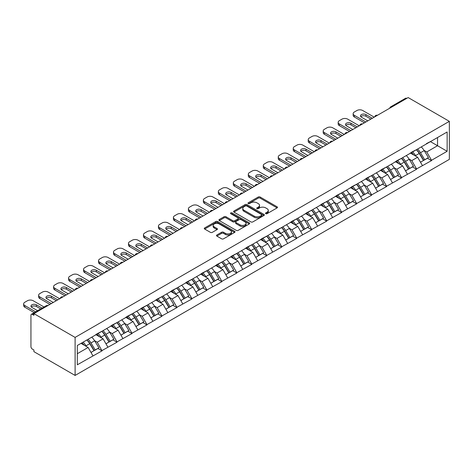 <?xml version="1.0" encoding="UTF-8"?>
<svg xmlns="http://www.w3.org/2000/svg" width="473" height="473" viewBox="0 0 473 473"><rect width="100%" height="100%" fill="white"/><g stroke="black" fill="none" stroke-linecap="round" stroke-linejoin="round"><path stroke-width="0.71" d="M265.761 213.678A0.934 0.538 0 0 0 267.079 213.678L277.089 207.895A1.33 0.769 0 0 0 277.48 207.351A1.33 0.769 0 0 0 277.089 206.807L260.126 197.016A1.33 0.769 0 0 0 258.24 197.016L248.23 202.799A0.934 0.538 0 0 0 247.958 203.177A0.934 0.538 0 0 0 248.23 203.556A0.934 0.538 0 0 0 249.549 203.556L250.844 202.811A4.263 2.46 0 0 1 256.874 202.811L258.288 203.626A4.263 2.46 0 0 1 259.541 205.365A4.263 2.46 0 0 1 258.288 207.109L256.993 207.854A0.934 0.538 0 0 0 256.721 208.238A0.934 0.538 0 0 0 256.993 208.617A0.934 0.538 0 0 0 258.311 208.617L259.612 207.872A4.263 2.46 0 0 1 265.643 207.872L267.056 208.688A4.263 2.46 0 0 1 268.303 210.426A4.263 2.46 0 0 1 267.056 212.17L265.761 212.915A0.934 0.538 0 0 0 265.483 213.299A0.934 0.538 0 0 0 265.761 213.678L265.761 212.915M216.871 234.992A1.33 0.769 0 0 0 216.48 235.536A1.33 0.769 0 0 0 216.871 236.08L221.63 238.83A1.33 0.769 0 0 0 223.516 238.83L234.638 232.409A1.33 0.769 0 0 0 235.028 231.865A1.33 0.769 0 0 0 234.638 231.321L217.675 221.53A1.33 0.769 0 0 0 215.789 221.53L204.667 227.945A1.33 0.769 0 0 0 204.277 228.489A1.33 0.769 0 0 0 204.667 229.033L210.414 232.355A1.33 0.769 0 0 0 212.3 232.355L217.06 229.606A1.33 0.769 0 0 0 217.45 229.062A1.33 0.769 0 0 0 217.06 228.518L214.21 226.874A3.565 2.058 0 0 1 213.163 225.42A3.565 2.058 0 0 1 215.363 223.516A3.565 2.058 0 0 1 219.253 223.96L230.416 230.41A3.565 2.058 0 0 1 231.463 231.865A3.565 2.058 0 0 1 229.263 233.768A3.565 2.058 0 0 1 225.379 233.319L223.516 232.243A1.33 0.769 0 0 0 221.63 232.243L216.871 234.992L216.871 236.08M33.914 313.634L408.164 97.562L449.35 121.342L75.106 337.409L33.914 313.634L33.914 315.296L32.383 314.409A2.034 1.177 -120 0 0 31.36 314.309A2.034 1.177 -120 0 0 30.94 315.237L30.94 346.614A2.034 1.177 -120 0 0 32.383 349.109L33.914 349.996L33.914 351.658L75.106 375.438L75.106 337.409M250.938 221.908A1.33 0.769 0 0 0 252.824 221.908L263.946 215.487A1.33 0.769 0 0 0 264.336 214.943A1.33 0.769 0 0 0 263.946 214.399L246.983 204.608A1.33 0.769 0 0 0 245.097 204.608L233.975 211.023A1.33 0.769 0 0 0 233.585 211.573A1.33 0.769 0 0 0 233.975 212.117L250.938 221.908M231.096 213.879A0.934 0.538 0 0 1 232.042 214.009L232.042 212.903L249.289 222.86A1.33 0.769 0 0 1 249.679 223.404A1.33 0.769 0 0 1 249.289 223.948L238.167 230.369A1.33 0.769 0 0 1 236.287 230.369L219.324 220.578L219.324 219.484A1.33 0.769 0 0 0 218.934 220.028A1.33 0.769 0 0 0 219.324 220.578M219.324 219.484L224.078 216.74A1.33 0.769 0 0 1 225.964 216.74L232.846 220.714A1.33 0.769 0 0 0 234.732 220.714L237.889 218.887A1.33 0.769 0 0 0 238.28 218.343A1.33 0.769 0 0 0 237.889 217.799L230.723 213.666A0.934 0.538 0 0 1 230.452 213.282A0.934 0.538 0 0 1 231.025 212.785A0.934 0.538 0 0 1 232.042 212.903M75.106 375.438L449.35 159.366L449.35 121.342M86.884 339.981A9.099 5.25 -120 0 1 90 343.617L94.239 350.617L97.935 348.489L102.032 350.854L97.237 342.204L94.576 340.672M102.032 350.854L77.312 364.795L77.312 345.503L447.145 131.985L447.145 151.277L431.542 160.282L426.741 151.969L424.08 150.432M416.388 149.74A9.099 5.25 -120 0 1 419.504 153.382L423.743 160.382L427.438 158.248L431.542 160.613L431.542 160.282M431.542 160.613L416.565 168.932L411.764 160.613L409.104 159.082M401.411 158.39A9.099 5.25 -120 0 1 404.527 162.026L408.767 169.027L412.462 166.892L416.565 169.263L416.565 168.932M416.565 169.263L401.583 177.576L396.782 169.263L394.127 167.726M386.435 167.034A9.099 5.25 -120 0 1 389.545 170.676L393.79 177.677L397.486 175.542L401.583 177.907L401.583 177.576M401.583 177.907L386.607 186.226L381.806 177.907L379.145 176.376M371.459 175.684A9.099 5.25 -120 0 1 374.569 179.32L378.808 186.321L382.509 184.192L386.607 186.557L386.607 186.226M386.607 186.557L371.63 194.87L366.829 186.557L364.169 185.02M356.476 184.328A9.099 5.25 -120 0 1 359.592 187.97L363.832 194.971L367.527 192.836L371.63 195.207L371.63 194.87M371.63 195.207L356.654 203.52L351.853 195.207L349.192 193.67M341.5 192.978A9.099 5.25 -120 0 1 344.616 196.62L348.855 203.621L352.551 201.486L356.654 203.851L356.654 203.52M356.654 203.851L341.677 212.164L336.877 203.851L334.216 202.314M326.524 201.622A9.099 5.25 -120 0 1 329.64 205.264L333.879 212.265L337.574 210.13L341.677 212.501L341.677 212.164M341.677 212.501L326.695 220.814L321.894 212.501L319.24 210.964M311.547 210.272A9.099 5.25 -120 0 1 314.663 213.914L318.903 220.915L322.598 218.78L326.695 221.145L326.695 220.814M326.695 221.145L311.719 229.458L306.918 221.145L304.257 219.608M296.571 218.916A9.099 5.25 -120 0 1 299.681 222.558L303.92 229.559L307.621 227.424L311.719 229.795L311.719 229.458M311.719 229.795L296.742 238.108L291.942 229.795L289.281 228.258M281.589 227.566A9.099 5.25 -120 0 1 284.705 231.208L288.944 238.209L292.639 236.074L296.742 238.439L296.742 238.108M296.742 238.439L281.766 246.752L276.965 238.439L274.305 236.902M266.612 236.21A9.099 5.25 -120 0 1 269.728 239.852L273.968 246.853L277.663 244.718L281.766 247.089L281.766 246.752M281.766 247.089L266.79 255.402L261.989 247.089L259.328 245.552M251.636 244.86A9.099 5.25 -120 0 1 254.752 248.502L258.991 255.503L262.686 253.368L266.79 255.733L266.79 255.402M266.79 255.733L251.807 264.046L247.012 255.733L244.352 254.196M236.66 253.504A9.099 5.25 -120 0 1 239.776 257.146L244.015 264.147L247.71 262.012L251.807 264.383L251.807 264.046M251.807 264.383L236.831 272.696L232.03 264.383L229.375 262.846M221.683 262.154A9.099 5.25 -120 0 1 224.793 265.796L229.033 272.797L232.734 270.662L236.831 273.027L236.831 272.696M236.831 273.027L221.855 281.346L217.054 273.027L214.393 271.496M206.701 270.798A9.099 5.25 -120 0 1 209.817 274.441L214.056 281.441L217.751 279.307L221.855 281.677L221.855 281.346M221.855 281.677L206.878 289.99L202.077 281.677L199.417 280.14M191.725 279.448A9.099 5.25 -120 0 1 194.841 283.091L199.08 290.091L202.775 287.956L206.878 290.321L206.878 289.99M206.878 290.321L191.902 298.64L187.101 290.321L184.44 288.79M176.748 288.098A9.099 5.25 -120 0 1 179.864 291.735L184.103 298.735L187.799 296.601L191.902 298.971L191.902 298.64M191.902 298.971L176.92 307.284L172.125 298.971L169.464 297.434M161.772 296.742A9.099 5.25 -120 0 1 164.888 300.385L169.127 307.385L172.822 305.251L176.92 307.616L176.92 307.284M176.92 307.616L161.943 315.934L157.142 307.616L154.488 306.084M146.796 305.392A9.099 5.25 -120 0 1 149.906 309.029L154.145 316.029L157.846 313.895L161.943 316.266L161.943 315.934M161.943 316.266L146.967 324.579L142.166 316.266L139.505 314.728M131.813 314.037A9.099 5.25 -120 0 1 134.929 317.679L139.168 324.679L142.864 322.545L146.967 324.91L146.967 324.579M146.967 324.91L131.991 333.229L127.19 324.91L124.529 323.378M116.837 322.687A9.099 5.25 -120 0 1 119.953 326.323L124.192 333.323L127.887 331.189L131.991 333.56L131.991 333.229M131.991 333.56L117.014 341.873L112.213 333.56L109.553 332.022M101.861 331.331A9.099 5.25 -120 0 1 104.976 334.973L109.216 341.973L112.911 339.839L117.014 342.204L117.014 341.873M117.014 342.204L102.032 350.523M96.947 333.837L102.032 331.23M97.237 342.204L103.09 338.828L95.7 334.559M107.891 347.141L103.09 338.828M111.924 325.188L117.014 322.586M112.213 333.56L118.067 330.178L110.676 325.909M122.868 338.491L118.067 330.178M126.9 316.543L131.991 313.936M127.19 324.91L133.043 321.534L125.652 317.265M137.844 329.847L133.043 321.534M141.876 307.893L146.967 305.292M142.166 316.266L148.025 312.884L140.629 308.615M152.826 321.197L148.025 312.884M156.859 299.249L161.943 296.642M157.142 307.616L163.002 304.234L155.605 299.971M167.803 312.552L163.002 304.234M171.835 290.599L176.92 287.998M172.125 298.971L177.978 295.59L170.587 291.321M182.779 303.903L177.978 295.59M186.811 281.955L191.902 279.348M187.101 290.321L192.954 286.94L185.564 282.677M197.755 295.258L192.954 286.94M201.788 273.305L206.878 270.698M202.077 281.677L207.931 278.295L200.54 274.027M212.732 286.608L207.931 278.295M216.764 264.661L221.855 262.054M217.054 273.027L222.913 269.645L215.517 265.377M227.714 277.964L222.913 269.645M231.746 256.011L236.831 253.404M232.03 264.383L237.889 261.001L230.493 256.733M242.69 269.314L237.889 261.001M246.723 247.367L251.807 244.76M247.012 255.733L252.866 252.351L245.475 248.083M257.667 260.67L252.866 252.351M261.699 238.717L266.79 236.11M261.989 247.089L267.842 243.707L260.452 239.439M272.643 252.02L267.842 243.707M276.675 230.067L281.766 227.466M276.965 238.439L282.819 235.057L275.428 230.789M287.619 243.376L282.819 235.057M291.652 221.423L296.742 218.816M291.942 229.795L297.801 226.413L290.404 222.144M302.602 234.726L297.801 226.413M306.634 212.773L311.719 210.172M306.918 221.145L312.777 217.763L305.381 213.494M317.578 226.076L312.777 217.763M321.61 204.129L326.695 201.522M321.894 212.501L327.754 209.119L320.363 204.85M332.554 217.432L327.754 209.119M336.587 195.479L341.677 192.878M336.877 203.851L342.73 200.469L335.339 196.2M347.531 208.782L342.73 200.469M351.563 186.835L356.654 184.228M351.853 195.207L357.706 191.825L350.316 187.556M362.507 200.138L357.706 191.825M366.54 178.185L371.63 175.584M366.829 186.557L372.689 183.175L365.292 178.906M377.489 191.488L372.689 183.175M381.522 169.541L386.607 166.934M381.806 177.907L387.665 174.531L380.268 170.262M392.466 182.844L387.665 174.531M396.498 160.891L401.583 158.289M396.782 169.263L402.641 165.881L395.251 161.612M407.442 174.194L402.641 165.881M411.475 152.247L416.565 149.639M411.764 160.613L417.618 157.237L410.227 152.968M422.419 165.55L417.618 157.237M406.721 98.396L391.839 106.987M391.23 107.341A2.034 1.177 120 0 1 391.745 106.928A2.034 1.177 60 0 0 390.728 106.827L405.609 98.236A2.034 1.177 60 0 1 406.626 98.337M426.451 143.597L431.542 140.995M426.741 151.969L437.543 145.731L437.543 137.531L447.145 131.985M430.436 141.628L447.145 151.277M77.312 353.709L88.114 347.472L81.007 343.368M92.915 355.785L88.114 347.472M419.291 153.542L419.77 153.82M404.314 162.192L404.787 162.464M389.338 170.836L389.811 171.114M374.362 179.486L374.835 179.758M359.379 188.136L359.858 188.408M344.403 196.78L344.882 197.058M329.427 205.43L329.906 205.702M314.45 214.074L314.923 214.352M299.474 222.724L299.947 222.996M284.498 231.368L284.971 231.646M269.515 240.018L269.994 240.29M254.539 248.662L255.018 248.94M239.563 257.312L240.036 257.584M224.586 265.956L225.059 266.234M209.61 274.606L210.083 274.878M194.628 283.25L195.107 283.528M179.651 291.9L180.13 292.172M164.675 300.544L165.148 300.822M149.699 309.194L150.172 309.466M134.722 317.838L135.195 318.116M119.74 326.488L120.219 326.76M104.764 335.132L105.243 335.41M89.787 343.782L90.26 344.054M266.133 213.808L267.056 213.276A4.263 2.46 0 0 0 268.303 211.537L268.303 210.426M259.541 205.365L259.541 206.476A4.263 2.46 0 0 1 258.288 208.215L257.365 208.753M277.072 207.907L260.126 198.122A1.33 0.769 0 0 0 258.24 198.122L248.603 203.692M263.928 215.499L246.983 205.714A1.33 0.769 0 0 0 245.097 205.714L233.993 212.123L233.975 211.023M261.587 215.321A0.934 0.538 0 0 0 261.859 214.943A0.934 0.538 0 0 0 261.587 214.565L246.699 205.968A0.934 0.538 0 0 0 245.381 205.968L244.015 206.754A4.263 2.46 0 0 0 242.761 208.498A4.263 2.46 0 0 0 244.015 210.237L254.19 216.114A4.263 2.46 0 0 0 260.221 216.114L261.587 215.321L261.587 216.433A0.934 0.538 0 0 0 261.859 216.055L261.859 214.943M242.761 208.498L242.761 209.604A4.263 2.46 0 0 0 244.015 211.348L244.015 210.237M261.587 216.433L260.221 217.219A4.263 2.46 0 0 1 254.19 217.219L244.015 211.348M219.342 220.584L224.078 217.846L224.078 216.74M238.28 218.343L238.28 219.454A1.33 0.769 0 0 1 237.889 219.998L234.732 221.819A1.33 0.769 0 0 1 232.846 221.819L225.964 217.846A1.33 0.769 0 0 0 224.078 217.846M232.042 214.009L249.271 223.96M239.982 224.835A3.565 2.058 0 0 0 243.867 225.278A3.565 2.058 0 0 0 246.072 223.374A3.565 2.058 0 0 0 245.026 221.92L241.094 219.649A1.33 0.769 0 0 0 239.208 219.649L236.051 221.47A1.33 0.769 0 0 0 235.66 222.014A1.33 0.769 0 0 0 236.051 222.558L239.982 224.835L239.982 225.94A3.565 2.058 0 0 0 243.867 226.39A3.565 2.058 0 0 0 246.072 224.486L246.072 223.374M235.66 222.014L235.66 223.126A1.33 0.769 0 0 0 236.051 223.67L236.051 222.558M239.982 225.94L236.051 223.67M231.463 231.865L231.463 232.97A3.565 2.058 0 0 1 229.263 234.874A3.565 2.058 0 0 1 225.379 234.431L223.516 233.355A1.33 0.769 0 0 0 221.63 233.355L216.888 236.092M213.163 225.42L213.163 226.526A3.565 2.058 0 0 0 214.21 227.98L214.21 226.874M217.06 228.518L217.06 229.606L214.21 227.98M234.62 232.42L217.675 222.635A1.33 0.769 0 0 0 215.789 222.635L204.685 229.044M374.22 117.156L362.702 110.505A4.074 2.353 0 0 0 356.944 110.505L354.348 112A4.074 2.353 0 0 0 353.154 113.668A4.074 2.353 0 0 0 354.348 115.329L354.348 116.991L364.429 122.814M354.348 116.991A4.074 2.353 180 0 1 353.154 115.329L353.154 113.668M360.816 116.713A3.193 1.845 180 0 1 365.919 116.246L370.862 119.095M354.348 115.329L365.871 121.981M367.787 120.869L361.407 117.186A3.193 1.845 180 0 1 360.473 115.885A3.193 1.845 180 0 1 362.442 114.182A3.193 1.845 180 0 1 365.919 114.578L372.304 118.268M421.26 146.926A11.133 6.427 60 0 1 424.18 150.597L420.485 152.732A11.133 6.427 -120 0 0 417.564 149.06M420.485 152.732L424.724 159.732L428.42 157.598L424.18 150.597M423.743 160.382L424.724 159.732M427.438 158.248L428.42 157.598M411.203 152.401A9.099 5.25 60 0 1 413.709 154.978M412.622 151.916A11.133 6.427 60 0 1 415.536 155.587L415.956 156.273M420.515 162.245L423.477 160.453L419.238 153.453A11.133 6.427 -120 0 0 416.317 149.781M423.477 160.453L420.473 162.18M359.244 125.806L347.726 119.155A4.074 2.353 0 0 0 341.961 119.155L339.372 120.65A4.074 2.353 0 0 0 338.177 122.312A4.074 2.353 0 0 0 339.372 123.973L339.372 125.641L349.452 131.459M339.372 125.641A4.074 2.353 180 0 1 338.177 123.973L338.177 122.312M345.834 125.363A3.193 1.845 180 0 1 350.942 124.89L355.885 127.745M339.372 123.973L350.889 130.625M352.811 129.519L346.425 125.83A3.193 1.845 180 0 1 345.491 124.529A3.193 1.845 180 0 1 347.46 122.826A3.193 1.845 180 0 1 350.942 123.228L357.322 126.912M406.283 155.576A11.133 6.427 60 0 1 409.204 159.241L405.509 161.376A11.133 6.427 -120 0 0 402.588 157.71M405.509 161.376L409.748 168.376L413.443 166.242L409.204 159.241M408.767 169.027L409.748 168.376M412.462 166.892L413.443 166.242M396.22 161.051A9.099 5.25 60 0 1 398.733 163.623M397.645 160.56A11.133 6.427 60 0 1 400.56 164.232L400.98 164.923M405.532 170.895L408.501 169.098L404.255 162.097A11.133 6.427 -120 0 0 401.341 158.431M408.501 169.098L405.497 170.83M344.267 134.45L332.744 127.799A4.074 2.353 0 0 0 326.985 127.799L324.395 129.295A4.074 2.353 0 0 0 323.201 130.962A4.074 2.353 0 0 0 324.395 132.623L324.395 134.285L334.476 140.109M324.395 134.285A4.074 2.353 180 0 1 323.201 132.623L323.201 130.962M330.858 134.007A3.193 1.845 180 0 1 335.96 133.54L340.909 136.39M324.395 132.623L335.913 139.275M337.834 138.163L331.449 134.48A3.193 1.845 180 0 1 330.515 133.179A3.193 1.845 180 0 1 332.484 131.476A3.193 1.845 180 0 1 335.96 131.872L342.346 135.562M391.307 164.22A11.133 6.427 60 0 1 394.228 167.891L390.527 170.026A11.133 6.427 -120 0 0 387.612 166.354M390.527 170.026L394.766 177.026L398.467 174.892L394.228 167.891M393.79 177.677L394.766 177.026M397.486 175.542L398.467 174.892M381.244 169.701A9.099 5.25 60 0 1 383.757 172.273M382.669 169.21A11.133 6.427 60 0 1 385.584 172.881L386.003 173.567M390.556 179.539L393.518 177.747L389.279 170.747A11.133 6.427 -120 0 0 386.364 167.075M393.518 177.747L390.521 179.48M329.291 143.1L317.767 136.449A4.074 2.353 0 0 0 312.009 136.449L309.413 137.945A4.074 2.353 0 0 0 308.225 139.606A4.074 2.353 0 0 0 309.413 141.267L309.413 142.935L319.494 148.753M309.413 142.935A4.074 2.353 180 0 1 308.225 141.267L308.225 139.606M315.881 142.657A3.193 1.845 180 0 1 320.984 142.184L325.927 145.04M309.413 141.267L320.936 147.919M322.858 146.813L316.472 143.13A3.193 1.845 180 0 1 315.538 141.823A3.193 1.845 180 0 1 317.507 140.12A3.193 1.845 180 0 1 320.984 140.522L327.369 144.206M376.331 172.87A11.133 6.427 60 0 1 379.245 176.535L375.55 178.67A11.133 6.427 -120 0 0 372.635 175.004M375.55 178.67L379.789 185.67L383.485 183.536L379.245 176.535M378.808 186.321L379.789 185.67M382.509 184.192L383.485 183.536M366.268 178.345A9.099 5.25 60 0 1 368.774 180.917M367.687 177.86A11.133 6.427 60 0 1 370.607 181.526L371.027 182.217M375.58 188.189L378.542 186.392L374.303 179.391A11.133 6.427 -120 0 0 371.388 175.725M378.542 186.392L375.544 188.124M314.314 151.744L302.791 145.093A4.074 2.353 0 0 0 297.032 145.093L294.437 146.589A4.074 2.353 0 0 0 293.248 148.256A4.074 2.353 0 0 0 294.437 149.917L294.437 151.579L304.517 157.403M294.437 151.579A4.074 2.353 180 0 1 293.248 149.917L293.248 148.256M300.905 151.301A3.193 1.845 180 0 1 306.007 150.834L310.95 153.684M294.437 149.917L305.96 156.569M307.882 155.457L301.496 151.774A3.193 1.845 180 0 1 300.562 150.473A3.193 1.845 180 0 1 302.531 148.77A3.193 1.845 180 0 1 306.007 149.166L312.393 152.856M361.354 181.514A11.133 6.427 60 0 1 364.269 185.185L360.574 187.32A11.133 6.427 -120 0 0 357.653 183.648M360.574 187.32L364.813 194.32L368.508 192.186L364.269 185.185M363.832 194.971L364.813 194.32M367.527 192.836L368.508 192.186M351.291 186.995A9.099 5.25 60 0 1 353.798 189.567M352.71 186.504A11.133 6.427 60 0 1 355.631 190.176L356.045 190.861M360.603 196.833L363.566 195.042L359.326 188.041A11.133 6.427 -120 0 0 356.406 184.369M363.566 195.042L360.568 196.774M299.332 160.394L287.815 153.743A4.074 2.353 0 0 0 282.056 153.743L279.46 155.239A4.074 2.353 0 0 0 278.266 156.9A4.074 2.353 0 0 0 279.46 158.567L279.46 160.229L289.541 166.047M279.46 160.229A4.074 2.353 180 0 1 278.266 158.567L278.266 156.9M285.929 159.951A3.193 1.845 180 0 1 291.031 159.478L295.974 162.334M279.46 158.567L290.984 165.219M292.899 164.107L286.52 160.424A3.193 1.845 180 0 1 285.586 159.117A3.193 1.845 180 0 1 287.554 157.414A3.193 1.845 180 0 1 291.031 157.816L297.416 161.5M346.372 190.164A11.133 6.427 60 0 1 349.293 193.829L345.597 195.964A11.133 6.427 -120 0 0 342.677 192.298M345.597 195.964L349.837 202.964L353.532 200.83L349.293 193.829M348.855 203.621L349.837 202.964M352.551 201.486L353.532 200.83M336.315 195.639A9.099 5.25 60 0 1 338.822 198.211M337.734 195.154A11.133 6.427 60 0 1 340.649 198.82L341.068 199.511M345.627 205.483L348.589 203.686L344.35 196.685A11.133 6.427 -120 0 0 341.429 193.019M348.589 203.686L345.586 205.418M284.356 169.038L272.838 162.387A4.074 2.353 0 0 0 267.074 162.387L264.484 163.889A4.074 2.353 0 0 0 263.29 165.55A4.074 2.353 0 0 0 264.484 167.211L264.484 168.873L274.565 174.697M264.484 168.873A4.074 2.353 180 0 1 263.29 167.211L263.29 165.55M270.946 168.595A3.193 1.845 180 0 1 276.055 168.128L280.997 170.984M264.484 167.211L276.001 173.863M277.923 172.757L271.537 169.068A3.193 1.845 180 0 1 270.603 167.767A3.193 1.845 180 0 1 272.578 166.064A3.193 1.845 180 0 1 276.055 166.461L282.434 170.15M331.396 198.808A11.133 6.427 60 0 1 334.316 202.479L330.621 204.614A11.133 6.427 -120 0 0 327.7 200.942M330.621 204.614L334.86 211.614L338.556 209.48L334.316 202.479M333.879 212.265L334.86 211.614M337.574 210.13L338.556 209.48M321.333 204.289A9.099 5.25 60 0 1 323.845 206.861M322.757 203.798A11.133 6.427 60 0 1 325.672 207.47L326.092 208.155M330.651 214.127L333.613 212.336L329.368 205.335A11.133 6.427 -120 0 0 326.453 201.664M333.613 212.336L330.609 214.068M269.379 177.688L257.856 171.037A4.074 2.353 0 0 0 252.097 171.037L249.508 172.533A4.074 2.353 0 0 0 248.313 174.194A4.074 2.353 0 0 0 249.508 175.861L249.508 177.523L259.588 183.341M249.508 177.523A4.074 2.353 180 0 1 248.313 175.861L248.313 174.194M255.97 177.245A3.193 1.845 180 0 1 261.072 176.772L266.021 179.628M249.508 175.861L261.025 182.513M262.947 181.401L256.561 177.718A3.193 1.845 180 0 1 255.627 176.411A3.193 1.845 180 0 1 257.596 174.708A3.193 1.845 180 0 1 261.072 175.111L267.458 178.794M316.419 207.458A11.133 6.427 60 0 1 319.34 211.124L315.639 213.258A11.133 6.427 -120 0 0 312.724 209.592M315.639 213.258L319.878 220.258L323.579 218.124L319.34 211.124M318.903 220.915L319.878 220.258M322.598 218.78L323.579 218.124M306.356 212.933A9.099 5.25 60 0 1 308.869 215.505M307.781 212.448A11.133 6.427 60 0 1 310.696 216.114L311.116 216.805M315.668 222.777L318.631 220.98L314.391 213.979A11.133 6.427 -120 0 0 311.476 210.314M318.631 220.98L315.633 222.712M254.403 186.332L242.88 179.681A4.074 2.353 0 0 0 237.121 179.681L234.531 181.183A4.074 2.353 0 0 0 233.337 182.844A4.074 2.353 0 0 0 234.531 184.505L234.531 186.167L244.612 191.991M234.531 186.167A4.074 2.353 180 0 1 233.337 184.505L233.337 182.844M240.994 185.889A3.193 1.845 180 0 1 246.096 185.422L251.039 188.278M234.531 184.505L246.049 191.157M247.97 190.051L241.585 186.362A3.193 1.845 180 0 1 240.651 185.061A3.193 1.845 180 0 1 242.619 183.358A3.193 1.845 180 0 1 246.096 183.761L252.481 187.444M301.443 216.102A11.133 6.427 60 0 1 304.358 219.774L300.662 221.908A11.133 6.427 -120 0 0 297.748 218.236M300.662 221.908L304.902 228.908L308.597 226.774L304.358 219.774M303.92 229.559L304.902 228.908M307.621 227.424L308.597 226.774M291.38 221.583A9.099 5.25 60 0 1 293.887 224.155M292.799 221.092A11.133 6.427 60 0 1 295.72 224.764L296.139 225.45M300.692 231.427L303.654 229.63L299.415 222.629A11.133 6.427 -120 0 0 296.5 218.958M303.654 229.63L300.657 231.362M239.427 194.982L227.903 188.331A4.074 2.353 0 0 0 222.144 188.331L219.549 189.827A4.074 2.353 0 0 0 218.36 191.488A4.074 2.353 0 0 0 219.549 193.155L219.549 194.817L229.63 200.635M219.549 194.817A4.074 2.353 180 0 1 218.36 193.155L218.36 191.488M226.017 194.539A3.193 1.845 180 0 1 231.12 194.066L236.062 196.922M219.549 193.155L231.072 199.807M232.994 198.695L226.608 195.012A3.193 1.845 180 0 1 225.674 193.705A3.193 1.845 180 0 1 227.643 192.008A3.193 1.845 180 0 1 231.12 192.405L237.505 196.088M286.467 224.752A11.133 6.427 60 0 1 289.381 228.418L285.686 230.552A11.133 6.427 -120 0 0 282.771 226.886M285.686 230.552L289.925 237.552L293.621 235.418L289.381 228.418M288.944 238.209L289.925 237.552M292.639 236.074L293.621 235.418M276.403 230.227A9.099 5.25 60 0 1 278.91 232.805M277.822 229.742A11.133 6.427 60 0 1 280.743 233.408L281.157 234.1M285.716 240.071L288.678 238.274L284.439 231.273A11.133 6.427 -120 0 0 281.518 227.608M288.678 238.274L285.68 240.006M224.444 203.626L212.927 196.981A4.074 2.353 0 0 0 207.168 196.981L204.573 198.477A4.074 2.353 0 0 0 203.378 200.138A4.074 2.353 0 0 0 204.573 201.8L204.573 203.461L214.653 209.285M204.573 203.461A4.074 2.353 180 0 1 203.378 201.8L203.378 200.138M211.041 203.189A3.193 1.845 180 0 1 216.143 202.716L221.086 205.572M204.573 201.8L216.096 208.451M218.012 207.345L211.632 203.656A3.193 1.845 180 0 1 210.698 202.355A3.193 1.845 180 0 1 212.667 200.653A3.193 1.845 180 0 1 216.143 201.055L222.529 204.738M271.484 233.396A11.133 6.427 60 0 1 274.405 237.068L270.71 239.202A11.133 6.427 -120 0 0 267.789 235.53M270.71 239.202L274.949 246.202L278.644 244.068L274.405 237.068M273.968 246.853L274.949 246.202M277.663 244.718L278.644 244.068M261.427 238.877A9.099 5.25 60 0 1 263.934 241.449M262.846 238.386A11.133 6.427 60 0 1 265.767 242.058L266.181 242.75M270.739 248.721L273.701 246.924L269.462 239.923A11.133 6.427 -120 0 0 266.541 236.252M273.701 246.924L270.698 248.656M209.468 212.276L197.951 205.625A4.074 2.353 0 0 0 192.186 205.625L189.596 207.121A4.074 2.353 0 0 0 188.402 208.782A4.074 2.353 0 0 0 189.596 210.45L189.596 212.111L199.677 217.929M189.596 212.111A4.074 2.353 180 0 1 188.402 210.45L188.402 208.782M196.059 211.833A3.193 1.845 180 0 1 201.167 211.36L206.11 214.216M189.596 210.45L201.12 217.101M203.035 215.99L196.65 212.306A3.193 1.845 180 0 1 195.716 210.999A3.193 1.845 180 0 1 197.69 209.303A3.193 1.845 180 0 1 201.167 209.699L207.546 213.388M256.508 242.046A11.133 6.427 60 0 1 259.429 245.718L255.733 247.846A11.133 6.427 -120 0 0 252.813 244.18M255.733 247.846L259.973 254.846L263.668 252.718L259.429 245.718M258.991 255.503L259.973 254.846M262.686 253.368L263.668 252.718M246.445 247.521A9.099 5.25 60 0 1 248.958 250.099M247.87 247.036A11.133 6.427 60 0 1 250.785 250.702L251.204 251.394M255.763 257.365L258.725 255.568L254.486 248.567A11.133 6.427 -120 0 0 251.565 244.902M258.725 255.568L255.722 257.3M194.492 220.926L182.968 214.275A4.074 2.353 0 0 0 177.209 214.275L174.62 215.771A4.074 2.353 0 0 0 173.425 217.432A4.074 2.353 0 0 0 174.62 219.094L174.62 220.755L184.701 226.579M174.62 220.755A4.074 2.353 180 0 1 173.425 219.094L173.425 217.432M181.082 220.483A3.193 1.845 180 0 1 186.185 220.01L191.133 222.866M174.62 219.094L186.137 225.745M188.059 224.64L181.673 220.95A3.193 1.845 180 0 1 180.739 219.649A3.193 1.845 180 0 1 182.708 217.947A3.193 1.845 180 0 1 186.185 218.349L192.57 222.032M241.532 250.69A11.133 6.427 60 0 1 244.452 254.362L240.751 256.496A11.133 6.427 -120 0 0 237.836 252.824M240.751 256.496L244.996 263.496L248.692 261.362L244.452 254.362M244.015 264.147L244.996 263.496M247.71 262.012L248.692 261.362M231.468 256.171A9.099 5.25 60 0 1 233.981 258.743M232.893 255.68A11.133 6.427 60 0 1 235.808 259.352L236.228 260.044M240.781 266.015L243.743 264.218L239.504 257.217A11.133 6.427 -120 0 0 236.589 253.546M243.743 264.218L240.745 265.95M179.515 229.571L167.992 222.919A4.074 2.353 0 0 0 162.233 222.919L159.643 224.415A4.074 2.353 0 0 0 158.449 226.076A4.074 2.353 0 0 0 159.643 227.744L159.643 229.405L169.724 235.223M159.643 229.405A4.074 2.353 180 0 1 158.449 227.744L158.449 226.076M166.106 229.127A3.193 1.845 180 0 1 171.208 228.654L176.157 231.51M159.643 227.744L171.161 234.395M173.083 233.284L166.697 229.6A3.193 1.845 180 0 1 165.763 228.293A3.193 1.845 180 0 1 167.732 226.597A3.193 1.845 180 0 1 171.208 226.993L177.594 230.682M226.555 259.34A11.133 6.427 60 0 1 229.47 263.012L225.775 265.146A11.133 6.427 -120 0 0 222.86 261.474M225.775 265.146L230.014 272.146L233.709 270.012L229.47 263.012M229.033 272.797L230.014 272.146M232.734 270.662L233.709 270.012M216.492 264.815A9.099 5.25 60 0 1 218.999 267.393M217.911 264.33A11.133 6.427 60 0 1 220.832 267.996L221.252 268.688M225.804 274.659L228.766 272.862L224.527 265.861A11.133 6.427 -120 0 0 221.612 262.196M228.766 272.862L225.769 274.594M164.539 238.221L153.016 231.569A4.074 2.353 0 0 0 147.257 231.569L144.661 233.065A4.074 2.353 0 0 0 143.473 234.726A4.074 2.353 0 0 0 144.661 236.388L144.661 238.055L154.742 243.873M144.661 238.055A4.074 2.353 180 0 1 143.473 236.388L143.473 234.726M151.129 237.777A3.193 1.845 180 0 1 156.232 237.304L161.175 240.16M144.661 236.388L156.185 243.039M158.106 241.934L151.721 238.244A3.193 1.845 180 0 1 150.786 236.943A3.193 1.845 180 0 1 152.755 235.241A3.193 1.845 180 0 1 156.232 235.643L162.617 239.326M211.579 267.99A11.133 6.427 60 0 1 214.494 271.656L210.798 273.79A11.133 6.427 -120 0 0 207.884 270.118M210.798 273.79L215.038 280.791L218.733 278.656L214.494 271.656M214.056 281.441L215.038 280.791M217.751 279.307L218.733 278.656M201.516 273.465A9.099 5.25 60 0 1 204.023 276.037M202.935 272.974A11.133 6.427 60 0 1 205.856 276.646L206.269 277.338M210.828 283.309L213.79 281.512L209.551 274.511A11.133 6.427 -120 0 0 206.63 270.84M213.79 281.512L210.792 283.244M149.557 246.865L138.039 240.213A4.074 2.353 0 0 0 132.28 240.213L129.685 241.709A4.074 2.353 0 0 0 128.49 243.376A4.074 2.353 0 0 0 129.685 245.038L129.685 246.699L139.766 252.517M129.685 246.699A4.074 2.353 180 0 1 128.49 245.038L128.49 243.376M136.153 246.421A3.193 1.845 180 0 1 141.256 245.948L146.198 248.804M129.685 245.038L141.208 251.689M143.124 250.578L136.744 246.894A3.193 1.845 180 0 1 135.81 245.593A3.193 1.845 180 0 1 137.779 243.891A3.193 1.845 180 0 1 141.256 244.287L147.641 247.976M196.602 276.634A11.133 6.427 60 0 1 199.517 280.306L195.822 282.44A11.133 6.427 -120 0 0 192.901 278.768M195.822 282.44L200.061 289.441L203.757 287.306L199.517 280.306M199.08 290.091L200.061 289.441M202.775 287.956L203.757 287.306M186.539 282.109A9.099 5.25 60 0 1 189.046 284.687M187.958 281.624A11.133 6.427 60 0 1 190.879 285.29L191.293 285.982M195.852 291.953L198.814 290.156L194.574 283.156A11.133 6.427 -120 0 0 191.654 279.49M198.814 290.156L195.81 291.888M134.58 255.515L123.063 248.863A4.074 2.353 0 0 0 117.298 248.863L114.708 250.359A4.074 2.353 0 0 0 113.514 252.02A4.074 2.353 0 0 0 114.708 253.682L114.708 255.349L124.789 261.167M114.708 255.349A4.074 2.353 180 0 1 113.514 253.682L113.514 252.02M121.177 255.071A3.193 1.845 180 0 1 126.279 254.598L131.222 257.454M114.708 253.682L126.232 260.333M128.148 259.228L121.762 255.538A3.193 1.845 180 0 1 120.828 254.238A3.193 1.845 180 0 1 122.803 252.535A3.193 1.845 180 0 1 126.279 252.937L132.665 256.62M181.62 285.284A11.133 6.427 60 0 1 184.541 288.95L180.846 291.084A11.133 6.427 -120 0 0 177.925 287.418M180.846 291.084L185.085 298.085L188.78 295.95L184.541 288.95M184.103 298.735L185.085 298.085M187.799 296.601L188.78 295.95M171.557 290.759A9.099 5.25 60 0 1 174.07 293.331M172.982 290.268A11.133 6.427 60 0 1 175.897 293.94L176.317 294.632M180.875 300.603L183.837 298.806L179.598 291.806A11.133 6.427 -120 0 0 176.677 288.134M183.837 298.806L180.834 300.538M119.604 264.159L108.086 257.507A4.074 2.353 0 0 0 102.322 257.507L99.732 259.003A4.074 2.353 0 0 0 98.538 260.67A4.074 2.353 0 0 0 99.732 262.332L99.732 263.993L109.813 269.811M99.732 263.993A4.074 2.353 180 0 1 98.538 262.332L98.538 260.67M106.194 263.715A3.193 1.845 180 0 1 111.297 263.248L116.246 266.098M99.732 262.332L111.25 268.983M113.171 267.872L106.786 264.188A3.193 1.845 180 0 1 105.851 262.887A3.193 1.845 180 0 1 107.82 261.185A3.193 1.845 180 0 1 111.297 261.581L117.682 265.27M166.644 293.928A11.133 6.427 60 0 1 169.565 297.6L165.863 299.734A11.133 6.427 -120 0 0 162.949 296.063M165.863 299.734L170.109 306.735L173.804 304.6L169.565 297.6M169.127 307.385L170.109 306.735M172.822 305.251L173.804 304.6M156.581 299.403A9.099 5.25 60 0 1 159.094 301.981M158.006 298.918A11.133 6.427 60 0 1 160.921 302.584L161.34 303.276M165.893 309.247L168.855 307.456L164.616 300.456A11.133 6.427 -120 0 0 161.701 296.784M168.855 307.456L165.857 309.182M104.628 272.809L93.104 266.157A4.074 2.353 0 0 0 87.345 266.157L84.756 267.653A4.074 2.353 0 0 0 83.561 269.314A4.074 2.353 0 0 0 84.756 270.976L84.756 272.643L94.837 278.461M84.756 272.643A4.074 2.353 180 0 1 83.561 270.976L83.561 269.314M91.218 272.365A3.193 1.845 180 0 1 96.321 271.892L101.269 274.748M84.756 270.976L96.273 277.627M98.195 276.522L91.809 272.832A3.193 1.845 180 0 1 90.875 271.532A3.193 1.845 180 0 1 92.844 269.829A3.193 1.845 180 0 1 96.321 270.231L102.706 273.914M151.667 302.578A11.133 6.427 60 0 1 154.582 306.244L150.887 308.378A11.133 6.427 -120 0 0 147.972 304.713M150.887 308.378L155.126 315.379L158.827 313.244L154.582 306.244M154.145 316.029L155.126 315.379M157.846 313.895L158.827 313.244M141.604 308.053A9.099 5.25 60 0 1 144.117 310.625M143.023 307.562A11.133 6.427 60 0 1 145.944 311.234L146.364 311.926M150.917 317.897L153.879 316.1L149.639 309.1A11.133 6.427 -120 0 0 146.725 305.428M153.879 316.1L150.881 317.832M89.651 281.453L78.128 274.801A4.074 2.353 0 0 0 72.369 274.801L69.773 276.297A4.074 2.353 0 0 0 68.585 277.964A4.074 2.353 0 0 0 69.773 279.626L69.773 281.287L79.854 287.111M69.773 281.287A4.074 2.353 180 0 1 68.585 279.626L68.585 277.964M76.242 281.009A3.193 1.845 180 0 1 81.344 280.542L86.287 283.392M69.773 279.626L81.297 286.277M83.218 285.166L76.833 281.482A3.193 1.845 180 0 1 75.899 280.182A3.193 1.845 180 0 1 77.868 278.479A3.193 1.845 180 0 1 81.344 278.875L87.73 282.564M136.691 311.222A11.133 6.427 60 0 1 139.606 314.894L135.911 317.028A11.133 6.427 -120 0 0 132.996 313.357M135.911 317.028L140.15 324.029L143.845 321.894L139.606 314.894M139.168 324.679L140.15 324.029M142.864 322.545L143.845 321.894M126.628 316.697A9.099 5.25 60 0 1 129.135 319.275M128.047 316.212A11.133 6.427 60 0 1 130.968 319.884L131.382 320.57M135.94 326.541L138.902 324.75L134.663 317.75A11.133 6.427 -120 0 0 131.742 314.078M138.902 324.75L135.905 326.476M74.669 290.103L63.151 283.451A4.074 2.353 0 0 0 57.393 283.451L54.797 284.947A4.074 2.353 0 0 0 53.603 286.608A4.074 2.353 0 0 0 54.797 288.27L54.797 289.937L64.878 295.755M54.797 289.937A4.074 2.353 180 0 1 53.603 288.27L53.603 286.608M61.265 289.659A3.193 1.845 180 0 1 66.368 289.186L71.311 292.042M54.797 288.27L66.321 294.921M68.242 293.816L61.857 290.126A3.193 1.845 180 0 1 60.922 288.826A3.193 1.845 180 0 1 62.891 287.123A3.193 1.845 180 0 1 66.368 287.525L72.753 291.208M121.715 319.872A11.133 6.427 60 0 1 124.63 323.538L120.934 325.672A11.133 6.427 -120 0 0 118.014 322.007M120.934 325.672L125.174 332.673L128.869 330.538L124.63 323.538M124.192 333.323L125.174 332.673M127.887 331.189L128.869 330.538M111.652 325.347A9.099 5.25 60 0 1 114.159 327.919M113.071 324.856A11.133 6.427 60 0 1 115.991 328.528L116.405 329.22M120.964 335.191L123.926 333.394L119.687 326.394A11.133 6.427 -120 0 0 116.766 322.728M123.926 333.394L120.928 335.126M59.693 298.747L48.175 292.095A4.074 2.353 0 0 0 42.41 292.095L39.821 293.591A4.074 2.353 0 0 0 38.626 295.258A4.074 2.353 0 0 0 39.821 296.92L39.821 298.581L49.902 304.405M39.821 298.581A4.074 2.353 180 0 1 38.626 296.92L38.626 295.258M46.289 298.303A3.193 1.845 180 0 1 51.391 297.836L56.334 300.686M39.821 296.92L51.344 303.571M53.26 302.46L46.88 298.776A3.193 1.845 180 0 1 45.94 297.476A3.193 1.845 180 0 1 47.915 295.773A3.193 1.845 180 0 1 51.391 296.169L57.777 299.858M106.732 328.516A11.133 6.427 60 0 1 109.653 332.188L105.958 334.322A11.133 6.427 -120 0 0 103.037 330.651M105.958 334.322L110.197 341.323L113.892 339.188L109.653 332.188M109.216 341.973L110.197 341.323M112.911 339.839L113.892 339.188M96.675 333.997A9.099 5.25 60 0 1 99.182 336.569M98.094 333.506A11.133 6.427 60 0 1 101.009 337.178L101.429 337.864M105.987 343.836L108.95 342.044L104.71 335.044A11.133 6.427 -120 0 0 101.79 331.372M108.95 342.044L105.946 343.776M44.024 306.995L33.199 300.745A4.074 2.353 0 0 0 27.434 300.745L24.844 302.241A4.074 2.353 0 0 0 23.65 303.903A4.074 2.353 0 0 0 24.844 305.564L24.844 307.231L34.233 312.647M24.844 307.231A4.074 2.353 180 0 1 23.65 305.564L23.65 303.903M31.307 306.953A3.193 1.845 180 0 1 36.415 306.48L40.666 308.934M24.844 305.564L35.67 311.819M37.592 310.708L31.898 307.426A3.193 1.845 180 0 1 30.964 306.12A3.193 1.845 180 0 1 32.933 304.417A3.193 1.845 180 0 1 36.415 304.819L42.103 308.106M91.756 337.166A11.133 6.427 60 0 1 94.677 340.832L90.976 342.966A11.133 6.427 -120 0 0 88.061 339.301M90.976 342.966L95.221 349.967L98.916 347.832L94.677 340.832M94.239 350.617L95.221 349.967M97.935 348.489L98.916 347.832M81.941 342.83A9.099 5.25 60 0 1 84.206 345.213M83.118 342.156A11.133 6.427 60 0 1 86.033 345.822L86.453 346.514M91.005 352.486L93.967 350.688L89.728 343.688A11.133 6.427 -120 0 0 86.813 340.022M93.967 350.688L90.97 352.42M47.359 305.871L32.383 314.409M47.779 305.629A2.034 1.177 -60 0 0 47.259 305.818A2.034 1.177 -120 0 0 46.242 305.718L31.36 314.309M376.248 115.986A2.034 1.177 120 0 1 376.768 115.578A2.034 1.177 -60 0 1 377.283 115.388M361.271 124.636A2.034 1.177 120 0 1 361.792 124.228A2.034 1.177 -60 0 1 362.306 124.038M346.295 133.28A2.034 1.177 120 0 1 346.81 132.872A2.034 1.177 -60 0 1 347.33 132.682M331.319 141.93A2.034 1.177 120 0 1 331.833 141.522A2.034 1.177 -60 0 1 332.353 141.332M316.342 150.574A2.034 1.177 120 0 1 316.857 150.166A2.034 1.177 -60 0 1 317.371 149.976M301.36 159.224A2.034 1.177 120 0 1 301.88 158.816A2.034 1.177 -60 0 1 302.395 158.626M286.384 167.868A2.034 1.177 120 0 1 286.904 167.46A2.034 1.177 -60 0 1 287.418 167.271M271.407 176.518A2.034 1.177 120 0 1 271.922 176.11A2.034 1.177 -60 0 1 272.442 175.921M256.431 185.162A2.034 1.177 120 0 1 256.945 184.754A2.034 1.177 -60 0 1 257.466 184.571M241.455 193.812A2.034 1.177 120 0 1 241.969 193.404A2.034 1.177 -60 0 1 242.483 193.215M226.472 202.462A2.034 1.177 120 0 1 226.993 202.048A2.034 1.177 -60 0 1 227.507 201.865M211.496 211.106A2.034 1.177 120 0 1 212.016 210.698A2.034 1.177 -60 0 1 212.531 210.509M196.52 219.756A2.034 1.177 120 0 1 197.034 219.342A2.034 1.177 -60 0 1 197.554 219.159M181.543 228.4A2.034 1.177 120 0 1 182.058 227.992A2.034 1.177 -60 0 1 182.578 227.803M166.567 237.05A2.034 1.177 120 0 1 167.081 236.636A2.034 1.177 -60 0 1 167.596 236.453M151.585 245.694A2.034 1.177 120 0 1 152.105 245.286A2.034 1.177 -60 0 1 152.619 245.097M136.608 254.344A2.034 1.177 120 0 1 137.129 253.93A2.034 1.177 -60 0 1 137.643 253.747M121.632 262.988A2.034 1.177 120 0 1 122.146 262.58A2.034 1.177 -60 0 1 122.667 262.391M106.656 271.638A2.034 1.177 120 0 1 107.17 271.23A2.034 1.177 -60 0 1 107.69 271.041M91.679 280.282A2.034 1.177 120 0 1 92.194 279.874A2.034 1.177 -60 0 1 92.708 279.685M76.697 288.932A2.034 1.177 120 0 1 77.217 288.524A2.034 1.177 -60 0 1 77.732 288.335M61.721 297.576A2.034 1.177 120 0 1 62.241 297.168A2.034 1.177 -60 0 1 62.755 296.979M267.056 213.276L267.056 212.17M256.993 208.617L256.993 207.854M258.288 208.215L258.288 207.109M248.23 203.556L248.23 202.799M258.24 198.122L258.24 197.016M260.126 198.122L260.126 197.016M277.089 207.895L277.089 206.807M245.097 205.714L245.097 204.608M246.983 205.714L246.983 204.608M263.946 215.487L263.946 214.399M254.19 217.219L254.19 216.114M260.221 217.219L260.221 216.114M225.964 217.846L225.964 216.74M232.846 221.819L232.846 220.714M234.732 221.819L234.732 220.714M237.889 219.998L237.889 218.887M249.289 223.948L249.289 222.86M221.63 233.355L221.63 232.243M223.516 233.355L223.516 232.243M225.379 234.431L225.379 233.319M204.667 229.033L204.667 227.945M215.789 222.635L215.789 221.53M217.675 222.635L217.675 221.53M234.638 232.409L234.638 231.321M419.238 153.453L415.536 155.587M365.919 116.246L365.919 114.578M404.255 162.097L400.56 164.232M350.942 124.89L350.942 123.228M389.279 170.747L385.584 172.881M335.96 133.54L335.96 131.872M374.303 179.391L370.607 181.526M320.984 142.184L320.984 140.522M359.326 188.041L355.631 190.176M306.007 150.834L306.007 149.166M344.35 196.685L340.649 198.82M291.031 159.478L291.031 157.816M329.368 205.335L325.672 207.47M276.055 168.128L276.055 166.461M314.391 213.979L310.696 216.114M261.072 176.772L261.072 175.111M299.415 222.629L295.72 224.764M246.096 185.422L246.096 183.761M284.439 231.273L280.743 233.408M231.12 194.066L231.12 192.405M269.462 239.923L265.767 242.058M216.143 202.716L216.143 201.055M254.486 248.567L250.785 250.702M201.167 211.36L201.167 209.699M239.504 257.217L235.808 259.352M186.185 220.01L186.185 218.349M224.527 265.861L220.832 267.996M171.208 228.654L171.208 226.993M209.551 274.511L205.856 276.646M156.232 237.304L156.232 235.643M194.574 283.156L190.879 285.29M141.256 245.948L141.256 244.287M179.598 291.806L175.897 293.94M126.279 254.598L126.279 252.937M164.616 300.456L160.921 302.584M111.297 263.248L111.297 261.581M149.639 309.1L145.944 311.234M96.321 271.892L96.321 270.231M134.663 317.75L130.968 319.884M81.344 280.542L81.344 278.875M119.687 326.394L115.991 328.528M66.368 289.186L66.368 287.525M104.71 335.044L101.009 337.178M51.391 297.836L51.391 296.169M89.728 343.688L86.033 345.822M36.415 306.48L36.415 304.819M390.728 106.827A2.034 2.034 0 0 0 389.746 108.193M377.419 115.311A2.034 2.034 0 0 0 374.77 116.843M362.442 123.961A2.034 2.034 0 0 0 359.793 125.487M347.466 132.606A2.034 2.034 0 0 0 344.817 134.137M332.489 141.256A2.034 2.034 0 0 0 329.835 142.781M317.507 149.9A2.034 2.034 0 0 0 314.858 151.431M302.531 158.55A2.034 2.034 0 0 0 299.882 160.075M287.554 167.194A2.034 2.034 0 0 0 284.906 168.725M272.578 175.844A2.034 2.034 0 0 0 269.929 177.369M257.602 184.488A2.034 2.034 0 0 0 254.947 186.019M242.619 193.138A2.034 2.034 0 0 0 239.971 194.669M227.643 201.782A2.034 2.034 0 0 0 224.994 203.313M212.667 210.432A2.034 2.034 0 0 0 210.018 211.963M197.69 219.076A2.034 2.034 0 0 0 195.042 220.607M182.714 227.726A2.034 2.034 0 0 0 180.059 229.257M167.732 236.37A2.034 2.034 0 0 0 165.083 237.901M152.755 245.02A2.034 2.034 0 0 0 150.107 246.551M137.779 253.664A2.034 2.034 0 0 0 135.13 255.195M122.803 262.314A2.034 2.034 0 0 0 120.154 263.845M107.826 270.958A2.034 2.034 0 0 0 105.172 272.489M92.844 279.608A2.034 2.034 0 0 0 90.195 281.139M77.868 288.258A2.034 2.034 0 0 0 75.219 289.783M62.891 296.902A2.034 2.034 0 0 0 60.242 298.433M47.915 305.552A2.034 2.034 0 0 0 46.242 305.718"/></g></svg>
